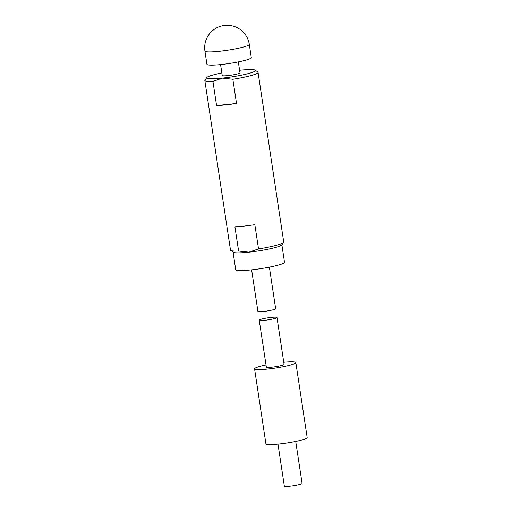 <?xml version="1.0" encoding="UTF-8"?>
<svg xmlns="http://www.w3.org/2000/svg" width="512" height="512" viewBox="0 0 512 512"><rect width="100%" height="100%" fill="white"/><g stroke="black" fill="none" stroke-linecap="round" stroke-linejoin="round"><path stroke-width="0.77" d="M277.984 444.102L284.333 486.086A8.973 1.011 -8.6 0 0 293.357 485.741A8.973 1.011 -8.6 0 0 302.08 483.405L295.725 441.421M266.016 364.966A20.864 2.349 -8.6 0 0 254.573 368.845L265.907 443.782A20.864 2.349 -8.6 0 0 286.886 442.989A20.864 2.349 -8.6 0 0 307.168 437.542L295.834 362.605A20.864 2.349 -8.6 0 0 283.757 362.285M254.573 368.845A20.864 2.349 -8.6 0 0 275.558 368.051A20.864 2.349 -8.6 0 0 295.834 362.605M259.238 320.173L266.33 367.066A8.973 1.011 -8.6 0 0 275.354 366.726A8.973 1.011 -8.6 0 0 284.077 364.384L276.986 317.491A8.973 1.011 171.4 0 1 265.005 320.256A8.973 1.011 171.4 0 1 259.238 320.173A8.973 1.011 171.4 0 1 271.226 317.408A8.973 1.011 171.4 0 1 276.986 317.491M283.603 242.406L281.728 244.915A24.678 2.784 171.4 0 1 248.89 252.179L258.522 248.915A26.918 3.034 -8.6 0 0 283.603 242.406A26.918 3.034 -8.6 0 0 283.725 242.035L258.067 72.397A26.918 3.034 171.4 0 1 232.864 79.27L236.525 103.482A26.918 3.034 171.4 0 1 216.595 105.6L212.934 81.389A26.918 3.034 171.4 0 1 204.832 80.448A26.918 3.034 171.4 0 1 204.954 80.083L206.861 77.53A24.64 2.778 -8.6 0 0 222.573 78.086A24.64 2.778 -8.6 0 0 255.27 70.208A24.64 2.778 -8.6 0 0 239.597 70.285M238.592 251.034L248.89 252.179A24.678 2.784 171.4 0 1 233.248 252.243L230.714 250.4A26.918 3.034 -8.6 0 0 238.592 251.034L234.925 226.784A26.918 3.034 -8.6 0 0 254.854 224.672L258.522 248.915M233.062 252.115L235.712 269.626A24.678 2.784 -8.6 0 0 260.531 268.685A24.678 2.784 -8.6 0 0 284.512 262.246L281.862 244.736M251.629 269.837L257.907 311.36A8.973 1.011 -8.6 0 0 266.931 311.014A8.973 1.011 -8.6 0 0 275.654 308.672L269.37 267.155M221.856 72.966A24.64 2.778 -8.6 0 0 206.861 77.53M220.589 64.589L222.24 75.526A8.973 1.011 -8.6 0 0 231.264 75.181A8.973 1.011 -8.6 0 0 239.987 72.838L238.33 61.907M255.27 70.208L257.85 72.083A26.918 3.034 171.4 0 1 258.067 72.397M204.832 80.448L230.49 250.086A26.918 3.034 -8.6 0 0 230.714 250.4M204.928 51.085L206.931 64.314A22.432 2.528 -8.6 0 0 229.491 63.456A22.432 2.528 -8.6 0 0 251.296 57.6L249.293 44.378A22.432 22.432 0 0 0 223.757 25.549A22.432 22.432 0 0 0 204.928 51.085A22.432 2.528 -8.6 0 0 219.341 51.29A22.432 2.528 -8.6 0 0 249.293 44.378M232.864 79.27L222.566 78.125L212.934 81.389M236.525 103.482L216.595 105.6"/></g></svg>
